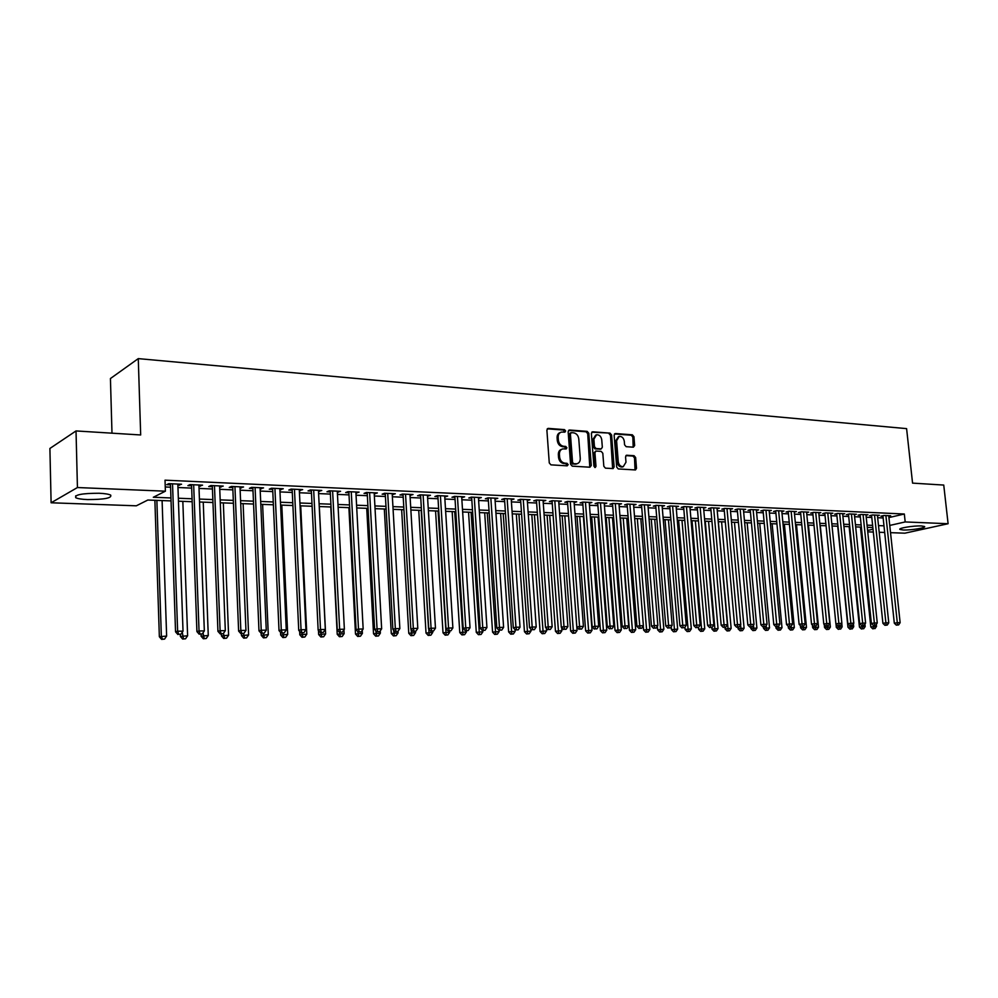 <?xml version="1.0" encoding="UTF-8"?>
<svg xmlns="http://www.w3.org/2000/svg" width="998" height="998" viewBox="0 0 998 998"><rect width="100%" height="100%" fill="white"/><g stroke="black" fill="none" stroke-linecap="round" stroke-linejoin="round"><path stroke-width="1.5" d="M565.654 430.974L564.494 429.627L548.289 428.392L546.879 430.088L549.274 462.935L550.946 464.856L567.201 465.841L568.161 464.631L567.014 463.297L564.918 463.172C561.936 462.635 560.165 460.589 559.616 457.047L559.404 454.315C559.367 451.37 560.502 449.562 562.822 448.888L566.165 448.963L566.901 447.778L565.754 446.43L563.658 446.293C560.689 445.732 558.917 443.686 558.356 440.143L558.156 437.423C558.107 434.517 559.229 432.733 561.512 432.072L564.918 432.146L565.654 430.974M564.419 432.134L563.421 430.038L547.266 428.803M566.889 465.829L565.928 463.671L563.845 463.546L564.918 463.172M565.654 448.95L564.681 446.83L562.598 446.68L563.658 446.293M903.178 529.988L899.984 529.451C897.589 528.216 913.769 525.547 921.366 525.958L924.497 526.495C926.78 527.755 910.725 530.375 903.178 529.988M87.587 499.586C81.761 499.337 77.819 498.726 75.773 497.728C74.301 494.783 82.073 493.286 99.089 493.249C104.852 493.511 108.732 494.135 110.691 495.108C112.075 498.052 104.366 499.536 87.587 499.586M633.381 447.191L634.653 445.532L633.93 436.687L632.37 434.829L615.442 433.531L614.132 435.19L616.677 467.064L618.261 468.935L635.501 469.946L636.512 468.287L635.639 457.558L634.067 455.699L626.557 455.238L625.559 456.884L625.983 462.224L623.251 466.677C620.556 466.715 618.897 465.068 618.261 461.737L616.589 440.767L619.259 436.388C621.979 436.326 623.663 437.972 624.299 441.341L624.573 444.809L626.158 446.68L633.381 447.191M171.045 500.909L147.816 500.035L136.314 505.811L51.11 502.78L49.9 448.464L76.023 430.936L140.681 434.966L138.273 358.619L906.596 428.629L912.559 483.119L943.746 485.065L948.1 523.725L904.874 533.182L890.528 532.67M76.023 430.936L77.432 487.535L165.394 491.191L153.318 497.266L170.945 497.952M888.919 517.588L904.325 514.007L165.019 480.175L165.394 491.191M904.325 514.007L905.186 521.942L948.1 523.725M588.783 433.269L587.173 431.373L569.521 430.013L568.149 431.697L570.582 464.245L572.241 466.153L589.93 467.214L591.278 465.505L588.783 433.269L587.71 433.668L586.088 431.772L568.523 430.425M592.712 431.797L610.003 433.12L611.599 435.003L614.132 466.914L613.096 468.586L605.437 468.149L603.827 466.278L602.804 453.254L601.195 451.37L595.956 451.046L594.933 452.718L595.981 466.328L595.245 467.513L593.91 466.203L591.377 433.469L592.712 431.797L591.814 432.122M177.881 485.178L181.549 484.23L168.787 483.656L166.766 484.691L170.496 484.853M198.939 486.113L202.557 485.165L189.994 484.604L187.923 485.627L191.591 485.789M219.66 487.024L223.215 486.076L210.852 485.527L208.744 486.537L212.362 486.7M240.056 487.922L243.549 486.987L231.386 486.438L229.241 487.448L232.784 487.598M260.129 488.808L263.559 487.872L251.596 487.348L249.4 488.334L252.906 488.484M279.889 489.681L283.27 488.746L271.481 488.222L269.26 489.207L272.704 489.357M299.338 490.529L302.668 489.619L291.067 489.095L288.796 490.068L292.189 490.218M318.499 491.378L321.768 490.467L310.341 489.956L308.045 490.916L311.388 491.066M337.361 492.214L340.567 491.303L329.328 490.804L326.995 491.752L330.288 491.902M355.937 493.024L359.093 492.126L348.015 491.627L345.657 492.575L348.901 492.725M374.225 493.835L377.344 492.937L366.428 492.451L364.045 493.386L367.227 493.523M392.251 494.634L395.32 493.736L384.567 493.262L382.147 494.185L385.29 494.322M410.016 495.407L413.035 494.521L402.431 494.06L399.998 494.971L403.092 495.108M427.506 496.181L430.475 495.307L420.046 494.833L417.576 495.744L420.62 495.881M444.746 496.942L447.678 496.068L437.386 495.607L434.891 496.505L437.897 496.642M461.737 497.69L464.619 496.817L454.489 496.368L451.969 497.266L454.926 497.391M478.491 498.426L481.323 497.565L471.33 497.116L468.786 498.002L471.705 498.127M494.996 499.162L497.79 498.301L487.947 497.865L485.377 498.738L488.247 498.863M511.263 499.873L514.02 499.025L504.314 498.588L501.72 499.449L504.564 499.574M527.318 500.584L530.025 499.736L520.457 499.299L517.837 500.16L520.644 500.285M543.099 500.31L543.174 501.283L545.806 500.435L536.375 500.01L533.743 500.859L536.5 500.984M558.73 501.957L561.375 501.121L552.056 500.709L549.411 501.557L552.131 501.67M574.124 502.618L576.719 501.807L567.538 501.395L564.868 502.231L567.55 502.356M589.294 503.266L591.864 502.481L582.807 502.081L580.112 502.905L582.757 503.029M604.264 503.903L606.796 503.142L597.852 502.755L595.157 503.566L597.765 503.691M619.034 504.539L621.529 503.803L612.71 503.416L609.99 504.227L612.56 504.339M633.593 505.175L636.063 504.452L627.355 504.065L624.623 504.863L627.168 504.976M647.964 505.786L650.397 505.088L641.814 504.701L639.069 505.512L641.577 505.612M662.148 506.398L664.556 505.712L656.085 505.337L653.316 506.136L655.786 506.248M676.145 506.996L678.515 506.335L670.157 505.961L667.375 506.759L669.82 506.859M689.967 507.595L692.3 506.947L684.054 506.585L681.26 507.371L683.667 507.471M703.602 508.182L705.898 507.558L697.764 507.196L694.957 507.97L697.34 508.069M717.063 508.768L719.333 508.157L711.3 507.795L708.48 508.568L710.825 508.668M730.349 509.342L732.594 508.743L724.66 508.394L721.828 509.155L724.149 509.254M743.46 509.916L745.681 509.329L737.846 508.98L735.002 509.729L737.297 509.828M756.409 510.477L758.605 509.903L750.87 509.554L748.013 510.302L750.271 510.402M769.209 511.026L771.367 510.465L763.732 510.128L760.863 510.876L763.096 510.976M781.833 511.575L783.966 511.026L776.419 510.689L773.55 511.438L775.758 511.525M794.308 512.111L796.416 511.587L788.956 511.25L786.087 511.986L788.258 512.086M806.621 512.648L808.704 512.136L801.344 511.799L798.462 512.535L800.608 512.623M818.797 513.184L820.843 512.673L813.582 512.348L810.675 513.072L812.809 513.159M830.81 513.696L832.843 513.209L825.658 512.885L822.751 513.596L824.859 513.696M842.686 514.22L844.695 513.733L837.596 513.421L834.69 514.132L836.761 514.22M854.413 514.731L856.396 514.257L849.385 513.945L846.466 514.644L848.512 514.731M866.002 515.23L867.961 514.768L861.037 514.457L858.118 515.155L860.139 515.242M877.454 515.729L879.388 515.28L872.551 514.968L869.62 515.667L871.616 515.754M165.244 486.962L170.571 487.199M177.968 487.511L191.678 488.109M199.026 488.421L212.449 489.008M219.76 489.319L232.883 489.881M240.156 490.205L252.993 490.754M260.228 491.066L272.803 491.615M279.989 491.914L292.289 492.451M299.45 492.763L311.488 493.274M318.599 493.586L330.4 494.097M337.474 494.397L349.013 494.896M356.049 495.208L367.351 495.694M374.35 495.994L385.415 496.468M392.376 496.767L403.217 497.241M410.141 497.54L420.744 498.002M427.631 498.289L438.022 498.738M444.883 499.037L455.063 499.474M461.874 499.773L471.842 500.198M478.616 500.497L488.384 500.921M495.133 501.208L504.701 501.62M511.413 501.907L520.781 502.318M527.455 502.605L536.637 503.004M543.274 503.291L552.281 503.678M558.88 503.965L567.7 504.339M574.274 504.626L582.907 505M589.444 505.275L597.914 505.649M604.426 505.924L612.722 506.285M619.184 506.56L627.318 506.922M633.755 507.196L641.726 507.533M648.139 507.82L655.948 508.157M662.323 508.431L669.982 508.755M676.32 509.03L683.83 509.354M690.142 509.629L697.502 509.941M703.777 510.215L710.988 510.527M717.238 510.801L724.311 511.101M730.536 511.375L737.46 511.675M743.647 511.937L750.446 512.236M756.609 512.498L763.27 512.785M769.396 513.047L775.933 513.334M782.033 513.596L788.432 513.87M794.508 514.132L800.783 514.407M806.821 514.669L812.983 514.931M818.996 515.193L825.034 515.455M831.01 515.704L836.935 515.966M842.886 516.228L848.699 516.477M854.625 516.727L860.313 516.976M866.214 517.226L871.803 517.475M877.666 517.725L883.143 517.962M888.769 516.228L890.69 515.779L883.929 515.479L880.985 516.166L882.968 516.253M138.273 358.619L110.429 378.541L111.988 433.182M51.11 502.78L77.432 487.535M884.677 532.458L879.201 532.271M873.325 532.059L867.736 531.859M872.851 527.543L867.274 527.331M861.361 527.106L855.673 526.894M849.747 526.67L843.934 526.445M837.971 526.22L832.045 525.996M826.07 525.771L820.019 525.534M814.006 525.31L807.844 525.073M801.806 524.848L795.518 524.611M789.443 524.374L783.043 524.137M776.931 523.9L770.406 523.651M764.268 523.426L757.607 523.177M751.444 522.94L744.645 522.678M738.445 522.441L731.509 522.179M725.284 521.942L718.211 521.68M711.961 521.443L704.738 521.168M698.463 520.931L691.103 520.644M684.778 520.407L677.268 520.12M670.918 519.883L663.258 519.596M656.884 519.347L649.062 519.047M642.65 518.81L634.678 518.511M628.229 518.261L620.095 517.95M613.62 517.712L605.312 517.388M598.812 517.139L590.329 516.827M583.793 516.577L575.147 516.24M564.806 515.854L573.301 630.536L577.069 630.486L568.548 515.991L559.741 515.667M553.129 515.417L544.122 515.068M537.485 514.818L528.291 514.469M521.617 514.22L512.236 513.858M505.512 513.608L495.944 513.246M489.195 512.984L479.414 512.61M472.628 512.361L462.648 511.974M455.824 511.725L445.644 511.338M438.783 511.076L428.379 510.677M421.493 510.415L410.864 510.015M403.941 509.753L393.087 509.342M386.126 509.067L375.048 508.656M368.037 508.381L356.723 507.957M349.687 507.695L338.122 507.246M331.049 506.984L319.248 506.535M312.125 506.26L300.061 505.811M292.901 505.537L280.588 505.063M273.39 504.801L260.802 504.314M253.567 504.04L240.705 503.553M233.432 503.279L220.284 502.78M212.961 502.505L199.538 501.994M192.177 501.72L178.442 501.196M867.599 530.449L873.025 529.227M889.754 525.435L905.186 521.942M178.343 498.239L192.065 498.775M199.425 499.062L212.848 499.586M220.171 499.873L233.307 500.385M240.58 500.672L253.442 501.171M260.678 501.458L273.265 501.957M280.463 502.231L292.776 502.718M299.936 502.992L311.987 503.466M319.111 503.741L330.899 504.202M337.985 504.477L349.537 504.926M356.573 505.2L367.888 505.649M374.899 505.924L385.964 506.36M392.938 506.622L403.778 507.046M410.702 507.321L421.331 507.733M428.217 508.007L438.621 508.406M445.482 508.681L455.662 509.08M462.486 509.342L472.466 509.729M479.24 510.003L489.02 510.377M495.769 510.639L505.337 511.013M512.049 511.288L521.43 511.65M528.117 511.912L537.298 512.273M543.947 512.523L552.954 512.885M559.554 513.134L568.386 513.483M574.96 513.745L583.605 514.082M590.142 514.332L598.613 514.669M605.125 514.918L613.421 515.242M619.895 515.492L628.041 515.816M634.479 516.066L642.45 516.378M648.862 516.627L656.684 516.939M663.059 517.189L670.718 517.488M677.068 517.725L684.578 518.024M690.89 518.274L698.251 518.561M704.538 518.798L711.749 519.085M717.999 519.334L725.072 519.609M731.297 519.846L738.233 520.12M744.421 520.357L751.22 520.632M757.382 520.869L764.056 521.131M770.182 521.368L776.718 521.63M782.819 521.867L789.231 522.116M795.306 522.353L801.581 522.59M807.631 522.827L813.782 523.077M819.807 523.314L825.845 523.538M831.833 523.775L837.746 524.012M843.709 524.237L849.51 524.474M855.448 524.699L861.137 524.923M867.037 525.148L872.626 525.372M878.502 525.597L883.979 525.821M179.503 485.253L179.465 484.13M200.461 486.176L200.411 485.065M221.082 487.086L221.032 485.989M241.379 487.985L241.329 486.887M261.351 488.858L261.301 487.773M281.024 489.731L280.974 488.646M300.386 490.579L300.336 489.507M319.447 491.428L319.397 490.355M338.235 492.251L338.172 491.191M356.723 493.062L356.673 492.014M374.936 493.873L374.886 492.825M392.888 494.659L392.825 493.623M410.565 495.432L410.515 494.409M427.992 496.206L427.93 495.183M445.17 496.967L445.108 495.956M462.086 497.703L462.024 496.705M478.766 498.439L478.703 497.453M495.208 499.162L495.145 498.177M511.425 499.886L511.35 498.9M527.406 500.584L527.343 499.611M560.414 432.471C558.156 433.157 557.046 434.941 557.096 437.823L558.156 437.423M562.598 446.68C559.616 446.131 557.857 444.085 557.296 440.542L557.096 437.823M561.749 449.287C559.429 449.948 558.294 451.757 558.344 454.701L559.404 454.315M563.845 463.546C560.864 463.01 559.105 460.976 558.543 457.421L558.344 454.701M589.781 467.214L587.71 433.668M571.367 432.658L570.407 433.843L572.553 462.373L573.7 463.708L576.856 463.783C579.177 463.122 580.312 461.326 580.262 458.369L578.778 438.933C578.229 435.427 576.482 433.394 573.551 432.82L571.367 432.658M570.295 433.057L569.334 434.242L570.407 433.843M576.782 463.808L572.627 464.082L571.48 462.748L569.334 434.242M591.739 432.196L610.003 433.12M612.635 468.586L610.502 435.39L608.917 433.506M595.656 451.158L593.847 453.104L594.895 466.702L595.981 466.328M594.746 467.451L594.895 466.702M601.744 439.769C601.095 436.363 599.386 434.704 596.592 434.766L593.885 439.195L594.459 446.642L596.068 448.539L601.307 448.851L602.33 447.191L601.744 439.769M595.744 435.078L592.8 439.582L593.885 439.195M600.522 449.125L594.983 448.913L593.373 447.029L592.8 439.582M618.461 436.675L615.492 441.153L616.589 440.767M622.889 466.79L622.153 467.039C619.459 467.076 617.799 465.43 617.163 462.099L615.492 441.153M635.015 469.946L634.528 457.92L632.969 456.074L625.933 455.599M633.194 447.179L632.832 437.074L631.272 435.215L614.481 433.943M154.877 500.297L159.356 636.736L166.629 636.063L162.1 500.572M156.861 500.372L161.339 636.138L162.424 639.144L161.626 639.381L164.545 639.107L162.424 639.144M166.629 636.063L164.545 639.107M161.626 639.381L159.356 636.736M170.458 483.731L175.548 631.834L177.632 631.21L172.529 483.83M178.717 634.279L180.875 634.254L178.717 634.279L177.632 631.21L183.021 631.148L177.844 484.055M175.548 631.834L177.893 634.528M180.875 634.254L183.021 631.148M180.301 634.429L180.376 636.45L187.612 635.776L182.834 501.358M182.272 632.221L183.457 638.832L182.646 639.069L185.541 638.795L183.457 638.832M187.612 635.776L185.541 638.795M182.646 639.069L180.376 636.45M200.997 634.229L201.072 636.163L208.27 635.501L203.243 502.131M203.031 632.794L204.153 638.52L203.33 638.757L206.212 638.495L204.153 638.52M208.27 635.501L206.212 638.495M203.33 638.757L201.072 636.163M221.356 633.967L221.431 635.888L228.592 635.227L223.34 502.892M223.465 633.343L224.538 638.221L223.689 638.458L226.558 638.196L224.538 638.221M228.592 635.227L226.558 638.196M223.689 638.458L221.431 635.888M241.404 633.705L241.479 635.601L248.602 634.953L243.125 503.653M243.562 633.518L244.597 637.922L243.737 638.159L246.581 637.897L244.597 637.922M248.602 634.953L246.581 637.897M243.737 638.159L241.479 635.601M191.554 484.666L196.918 631.584L199.039 630.961L193.674 484.766M200.099 634.004L202.22 633.98L200.099 634.004L199.039 630.961L204.341 630.898L198.901 485.003M196.918 631.584L199.251 634.254M202.22 633.98L204.341 630.898M212.312 485.589L217.938 631.322L220.109 630.711L214.47 485.689M221.132 633.73L223.215 633.705L221.132 633.73L220.109 630.711L225.323 630.649L219.622 485.914M217.938 631.322L220.271 633.98M223.215 633.705L225.323 630.649M232.746 486.5L238.622 631.073L240.83 630.462L234.942 486.6M241.828 633.468L243.874 633.431L241.828 633.468L240.83 630.462L245.957 630.399L240.007 486.824M238.622 631.073L240.942 633.705M243.874 633.431L245.957 630.399M252.856 487.398L258.981 630.836L261.227 630.225L255.089 487.498M262.187 633.194L264.208 633.169L262.187 633.194L261.227 630.225L266.266 630.162L260.079 487.723M258.981 630.836L261.289 633.443M264.208 633.169L266.266 630.162M261.139 633.268L261.227 635.327L268.3 634.678L262.611 504.389M263.347 633.406L264.333 637.635L263.46 637.859L266.291 637.61L264.333 637.635M268.3 634.678L266.291 637.61M263.46 637.859L261.227 635.327M272.654 488.284L279.016 630.599L281.299 629.988L274.924 488.384M282.222 632.944L284.218 632.907L282.222 632.944L281.299 629.988L286.264 629.925L279.839 488.596M279.016 630.599L281.311 633.181M284.218 632.907L286.264 629.925M280.538 632.308L280.663 635.065L287.698 634.416L281.798 505.113M282.821 633.156L283.781 637.348L282.896 637.572L285.702 637.323L283.781 637.348M287.698 634.416L285.702 637.323M282.896 637.572L280.663 635.065M292.14 489.145L298.739 630.362L301.047 629.75L294.46 489.245M301.945 632.682L303.903 632.657L301.945 632.682L301.047 629.75L305.937 629.701L299.288 489.469M298.739 630.362L301.022 632.919M303.903 632.657L305.937 629.701M299.637 631.372L299.799 634.803L306.798 634.167L300.71 505.836M301.982 632.907L302.918 637.061L302.02 637.298L304.827 637.036L302.918 637.061M306.798 634.167L304.827 637.036M302.02 637.298L299.799 634.803M311.326 490.006L318.15 630.125L320.495 629.526L313.684 490.105M321.368 632.433L323.29 632.408L321.368 632.433L320.495 629.526L325.311 629.464L318.437 490.317M318.15 630.125L320.433 632.67M323.29 632.408L325.311 629.464M318.449 630.462L318.649 634.541L325.61 633.905L319.323 506.535M320.869 632.657L321.78 636.786L320.869 637.011L323.651 636.761L321.78 636.786M325.61 633.905L323.651 636.761M320.869 637.011L318.649 634.541M330.226 490.841L337.262 629.888L339.644 629.301L332.608 490.954M340.48 632.183L342.376 632.158L340.48 632.183L339.644 629.301L344.372 629.239L337.299 491.153M337.262 629.888L339.532 632.42M342.376 632.158L344.372 629.239M330.787 506.972L337.212 634.279L344.135 633.655L343.936 629.875M339.457 632.333L340.355 636.512L339.42 636.736L342.189 636.487L340.355 636.512M344.135 633.655L342.189 636.487M339.42 636.736L337.212 634.279M348.838 491.665L356.074 629.663L358.494 629.077L351.259 491.777M359.305 631.934L361.176 631.909L359.305 631.934L358.494 629.077L363.16 629.014L355.874 491.977M356.074 629.663L358.344 632.171M361.176 631.909L363.16 629.014M348.888 507.658L355.5 634.029L362.386 633.406L362.224 630.374M357.746 631.509L358.644 636.237L357.708 636.462L360.453 636.213L358.644 636.237M362.386 633.406L360.453 636.213M357.708 636.462L355.5 634.029M367.177 492.488L374.612 629.439L377.057 628.852L369.622 492.6M377.843 631.697L379.677 631.672L377.843 631.697L377.057 628.852L381.648 628.802L374.175 492.8M374.612 629.439L376.857 631.934M379.677 631.672L381.648 628.802M366.728 508.344L373.526 633.78L380.363 633.156L380.238 630.861M375.759 630.711L376.67 635.976L375.722 636.2L378.454 635.951L376.67 635.976M380.363 633.156L378.454 635.951M375.722 636.2L373.526 633.78M385.24 493.286L392.863 629.227L395.333 628.64L387.711 493.399M396.094 631.46L397.903 631.435L396.094 631.46L395.333 628.64L399.861 628.59L392.189 493.598M392.863 629.227L395.108 631.697M397.903 631.435L399.861 628.59M384.317 509.005L391.278 633.53L398.09 632.919L397.99 631.31M393.511 629.938L394.422 635.714L393.462 635.938L396.181 635.689L394.422 635.714M398.09 632.919L396.181 635.689M393.462 635.938L391.278 633.53M403.03 494.085L410.839 629.002L413.334 628.428L405.537 494.197M414.083 631.223L415.867 631.198L414.083 631.223L413.334 628.428L417.8 628.378L409.953 494.384M410.839 629.002L413.072 631.46M415.867 631.198L417.8 628.378M401.645 509.666L408.768 633.293L415.542 632.682L415.467 631.297M411.001 629.177L411.925 635.452L410.951 635.676L413.659 635.427L411.925 635.452M415.542 632.682L413.659 635.427M410.951 635.676L408.768 633.293M418.736 510.315L426.021 633.056L432.745 632.445L432.67 631.173M421.193 510.402L429.165 635.202L428.192 635.414L430.874 635.177L429.165 635.202M432.745 632.445L430.874 635.177M428.192 635.414L426.021 633.056M435.565 510.951L443.012 632.819L449.711 632.221L449.624 630.973M438.06 511.038L446.168 634.953L445.17 635.165L447.853 634.928L446.168 634.953M449.711 632.221L447.853 634.928M445.17 635.165L443.012 632.819M452.169 511.575L459.766 632.582L466.428 631.984L466.34 630.761M454.689 511.675L462.922 634.703L461.924 634.915L464.581 634.678L462.922 634.703M466.428 631.984L464.581 634.678M461.924 634.915L459.766 632.582M468.549 512.199L476.283 632.358L482.907 631.759L482.82 630.549M471.081 512.298L479.439 634.466L478.429 634.678L481.073 634.441L479.439 634.466M482.907 631.759L481.073 634.441M478.429 634.678L476.283 632.358M484.691 512.81L492.563 632.133L499.15 631.547L499.062 630.337M487.249 512.91L495.719 634.217L494.696 634.429L497.341 634.192L495.719 634.217M499.15 631.547L497.341 634.192M494.696 634.429L492.563 632.133M500.609 513.421L508.618 631.909L515.168 631.322L515.055 629.663M503.192 513.521L511.774 633.98L510.751 634.192L513.371 633.967L511.774 633.98M515.168 631.322L513.371 633.967M510.751 634.192L508.618 631.909M516.315 514.02L524.449 631.697L530.961 631.11L530.811 628.965M518.91 514.107L527.605 633.755L526.57 633.955L529.177 633.73L527.605 633.755M530.961 631.11L529.177 633.73M526.57 633.955L524.449 631.697M531.797 514.606L540.068 631.472L546.542 630.898L546.355 628.291M534.417 514.706L543.224 633.518L542.176 633.73L544.771 633.493L543.224 633.518M546.542 630.898L544.771 633.493M542.176 633.73L540.068 631.472M547.079 515.18L555.462 631.26L561.911 630.686L561.687 627.63M549.711 515.28L558.63 633.293L557.57 633.505L560.152 633.268L558.63 633.293M561.911 630.686L560.152 633.268M557.57 633.505L555.462 631.26M562.148 515.754L570.656 631.06L573.301 630.536L573.813 633.069L572.752 633.281L575.322 633.044L573.813 633.069M577.069 630.486L575.322 633.044M572.752 633.281L570.656 631.06M577.019 516.315L585.639 630.848L592.026 630.274L583.393 516.565M579.701 516.415L588.808 632.844L587.735 633.056L590.292 632.832L588.808 632.844M592.026 630.274L590.292 632.832M587.735 633.056L585.639 630.848M591.702 516.877L600.434 630.649L606.772 630.075L598.039 517.114M594.396 516.976L603.59 632.632L602.518 632.832L605.05 632.607L603.59 632.632M606.772 630.075L605.05 632.607M602.518 632.832L600.434 630.649M606.185 517.426L615.018 630.437L621.33 629.875L612.485 517.663M608.892 517.525L618.174 632.42L617.101 632.62L619.621 632.395L618.174 632.42M621.33 629.875L619.621 632.395M617.101 632.62L615.018 630.437M620.469 517.962L629.414 630.237L635.701 629.688L626.744 518.199M623.201 518.074L632.57 632.208L631.485 632.408L633.992 632.183L632.57 632.208M635.701 629.688L633.992 632.183M631.485 632.408L629.414 630.237M643.286 625.846L643.623 630.05L649.873 629.489L640.828 518.735M637.323 518.611L646.779 631.996L645.681 632.196L648.189 631.971L646.779 631.996M649.873 629.489L648.189 631.971M645.681 632.196L643.623 630.05M657.345 626.282L657.645 629.85L663.857 629.301L654.713 519.272M651.257 519.135L660.788 631.784L659.703 631.984L662.185 631.771L660.788 631.784M663.857 629.301L662.185 631.771M659.703 631.984L657.645 629.85M671.23 626.707L671.479 629.663L677.667 629.114L668.435 519.783M665.017 519.659L674.636 631.584L673.525 631.784L676.008 631.559L674.636 631.584M677.667 629.114L676.008 631.559M673.525 631.784L671.479 629.663M684.94 627.118L685.139 629.476L691.302 628.927L681.971 520.295M678.603 520.17L688.283 631.385L687.185 631.572L689.643 631.36L688.283 631.385M691.302 628.927L689.643 631.36M687.185 631.572L685.139 629.476M698.475 627.505L698.625 629.289L704.75 628.752L695.344 520.806M692.013 520.682L701.769 631.185L700.658 631.372L703.116 631.16L701.769 631.185M704.75 628.752L703.116 631.16M700.658 631.372L698.625 629.289M711.799 627.43L711.948 629.102L718.036 628.565L708.543 521.305M705.262 521.181L715.079 630.986L713.969 631.185L716.402 630.961L715.079 630.986M718.036 628.565L716.402 630.961M713.969 631.185L711.948 629.102M724.947 627.318L725.084 628.915L731.147 628.391L721.579 521.804M718.335 521.68L728.228 630.786L727.105 630.986L729.526 630.773L728.228 630.786M731.147 628.391L729.526 630.773M727.105 630.986L725.084 628.915M737.934 627.206L738.071 628.74L744.096 628.216L734.453 522.291M740.578 624.91L741.202 630.599L740.079 630.798L742.487 630.586L741.202 630.599M744.096 628.216L742.487 630.586M740.079 630.798L738.071 628.74M750.745 627.043L750.895 628.565L756.896 628.041L747.165 522.777M753.453 625.235L754.014 630.412L752.891 630.599L755.286 630.387L754.014 630.412M756.896 628.041L755.286 630.387M752.891 630.599L750.895 628.565M763.408 626.869L763.545 628.391L769.52 627.867L759.728 523.251M766.165 625.559L766.676 630.225L765.541 630.412L767.936 630.212L766.676 630.225M769.52 627.867L767.936 630.212M765.541 630.412L763.545 628.391M775.908 626.707L776.057 628.216L781.995 627.692L772.128 523.725M778.714 625.871L779.176 630.037L778.041 630.225L780.424 630.025L779.176 630.037M781.995 627.692L780.424 630.025M778.041 630.225L776.057 628.216M788.233 626.208L788.408 628.041L794.321 627.53L784.391 524.187M791.115 626.17L791.526 629.863L790.379 630.05L792.749 629.838L791.526 629.863M794.321 627.53L792.749 629.838M790.379 630.05L788.408 628.041M800.384 625.621L800.608 627.879L806.484 627.368L796.491 524.649M803.34 626.208L803.714 629.676L802.579 629.863L804.924 629.663L803.714 629.676M806.484 627.368L804.924 629.663M802.579 629.863L800.608 627.879M812.397 625.06L812.659 627.705L818.51 627.193L808.455 525.098M815.403 626.095L815.765 629.501L814.618 629.688L816.963 629.489L815.765 629.501M818.51 627.193L816.963 629.489M814.618 629.688L812.659 627.705M824.261 624.511L824.56 627.542L830.386 627.031L820.269 525.547M827.33 625.995L827.666 629.326L826.519 629.513L828.851 629.301L827.666 629.326M830.386 627.031L828.851 629.301M826.519 629.513L824.56 627.542M835.987 623.975L836.324 627.38L842.125 626.881L841.788 623.5M839.118 625.883L837.908 625.896L839.118 625.883L839.43 629.152L838.283 629.339L839.43 629.152M842.125 626.881L840.603 629.139M838.283 629.339L836.324 627.38M837.709 526.208L847.951 627.218L853.727 626.719L853.427 623.8M850.733 625.734L851.057 628.977L849.897 629.164L851.057 628.977M853.727 626.719L852.205 628.965M849.897 629.164L847.951 627.218M849.136 526.645L859.44 627.068L865.179 626.569L864.929 624.087M862.222 625.584L862.534 628.815L861.374 628.99L862.534 628.815M865.179 626.569L863.669 628.79M861.374 628.99L859.44 627.068M860.438 527.069L870.792 626.906L876.506 626.407L876.294 624.361M873.587 625.434L873.886 628.64L872.726 628.827L873.886 628.64M876.506 626.407L875.009 628.628M872.726 628.827L870.792 626.906M420.557 494.858L428.541 628.79L431.074 628.216L423.102 494.971M431.797 630.998L433.544 630.973L431.797 630.998L431.074 628.216L435.465 628.166L427.443 495.17M428.541 628.79L430.774 631.223M433.544 630.973L435.465 628.166M437.835 495.632L445.994 628.578L448.551 628.016L440.405 495.744M449.25 630.773L450.971 630.748L449.25 630.773L448.551 628.016L452.88 627.967L444.684 495.931M445.994 628.578L448.214 630.998M450.971 630.748L452.88 627.967M454.863 496.393L463.184 628.378L465.767 627.804L457.446 496.505M466.44 630.549L468.149 630.524L466.44 630.549L465.767 627.804L470.033 627.754L461.675 496.692M463.184 628.378L465.405 630.773M468.149 630.524L470.033 627.754M471.642 497.129L480.138 628.179L482.733 627.605L474.262 497.254M483.381 630.324L485.065 630.299L483.381 630.324L482.733 627.605L486.937 627.555L478.416 497.441M480.138 628.179L482.346 630.549M485.065 630.299L486.937 627.555M488.184 497.865L496.829 627.967L499.462 627.405L490.829 497.99M500.085 630.112L501.745 630.087L500.085 630.112L499.462 627.405L503.603 627.368L494.933 498.164M496.829 627.967L499.025 630.337M501.745 630.087L503.603 627.368M504.489 498.601L513.296 627.779L515.941 627.218L507.159 498.713M516.54 629.9L518.174 629.875L516.54 629.9L515.941 627.218L520.02 627.168L511.201 498.888M513.296 627.779L515.479 630.112M518.174 629.875L520.02 627.168M520.569 499.312L529.514 627.58L532.184 627.018L523.251 499.424M532.77 629.688L534.379 629.663L532.77 629.688L532.184 627.018L536.213 626.981L527.243 499.611M529.514 627.58L531.697 629.9M534.379 629.663L536.213 626.981M536.425 500.01L545.507 627.38L548.201 626.831L539.132 500.135M548.763 629.476L550.347 629.451L548.763 629.476L548.201 626.831L552.168 626.794L543.062 500.31M545.507 627.38L547.69 629.701M550.347 629.451L552.168 626.794M552.056 500.709L561.275 627.193L563.995 626.644L554.788 500.834M564.531 629.276L566.091 629.251L564.531 629.276L563.995 626.644L567.899 626.607L558.668 501.008M561.275 627.193L563.446 629.489M566.091 629.251L567.899 626.607M567.488 501.42L576.832 627.006L579.564 626.47L570.22 501.52M580.075 629.077L581.622 629.052L580.075 629.077L579.564 626.47L583.418 626.42L574.05 501.695M576.832 627.006L578.99 629.289M581.622 629.052L583.418 626.42M582.695 502.119L592.163 626.819L594.908 626.282L585.452 502.194M595.419 628.877L596.941 628.852L595.419 628.877L594.908 626.282L598.713 626.245L589.232 502.368M592.163 626.819L594.321 629.089M596.941 628.852L598.713 626.245M597.69 502.805L607.295 626.644L610.052 626.108L600.472 502.867M610.539 628.678L612.036 628.653L610.539 628.678L610.052 626.108L613.807 626.058L604.189 503.029M607.295 626.644L609.429 628.89M612.036 628.653L613.807 626.058M612.498 503.479L622.203 626.457L624.985 625.933L615.292 503.528M625.459 628.478L626.931 628.466L625.459 628.478L624.985 625.933L628.69 625.883L618.96 503.691M622.203 626.457L624.336 628.69M626.931 628.466L628.69 625.883M627.093 504.14L636.924 626.282L639.718 625.758L629.9 504.177M640.167 628.291L641.627 628.266L640.167 628.291L639.718 625.758L643.373 625.709L633.53 504.339M636.924 626.282L639.044 628.503M641.627 628.266L643.373 625.709M641.502 504.801L651.445 626.108L654.251 625.584L644.334 504.813M654.688 628.104L656.123 628.079L654.688 628.104L654.251 625.584L657.857 625.546L647.902 504.976M651.445 626.108L653.553 628.316M656.123 628.079L657.857 625.546M655.723 505.437L665.766 625.933L668.585 625.409L658.555 505.45M668.997 627.917L670.419 627.904L668.997 627.917L668.585 625.409L672.141 625.372L662.086 505.612M665.766 625.933L667.874 628.129M670.419 627.904L672.141 625.372M669.758 506.086L679.9 625.771L682.732 625.247L672.602 506.073M683.131 627.73L684.541 627.717L683.131 627.73L682.732 625.247L686.237 625.21L676.083 506.236M679.9 625.771L681.996 627.942M684.541 627.717L686.237 625.21M683.605 506.71L693.835 625.596L696.691 625.085L686.462 506.697M697.078 627.555L698.463 627.53L697.078 627.555L696.691 625.085L700.147 625.047L689.905 506.847M693.835 625.596L695.93 627.754M698.463 627.53L700.147 625.047M697.265 507.333L707.607 625.434L710.464 624.923L700.147 507.296M710.838 627.368L712.198 627.355L710.838 627.368L710.464 624.923L713.882 624.885L703.54 507.446M707.607 625.434L709.69 627.58M712.198 627.355L713.882 624.885M710.763 507.945L721.18 625.272L724.061 624.76L713.645 507.907M724.411 627.193L725.758 627.181L724.411 627.193L724.061 624.76L727.43 624.723L717.001 508.044M721.18 625.272L723.263 627.405M725.758 627.181L727.43 624.723M724.086 508.543L734.59 625.11L737.485 624.598L726.981 508.493M737.821 627.018L739.144 627.006L737.821 627.018L737.485 624.598L740.803 624.561L730.287 508.643M734.59 625.11L736.661 627.231M739.144 627.006L740.803 624.561M737.235 509.142L747.826 624.948L750.721 624.449L740.142 509.08M751.045 626.856L752.367 626.831L751.045 626.856L750.721 624.449L754.014 624.411L743.398 509.23M747.826 624.948L749.885 627.056M752.367 626.831L754.014 624.411M750.209 509.729L760.888 624.798L763.807 624.286L753.128 509.654M764.106 626.682L765.404 626.669L764.106 626.682L763.807 624.286L767.05 624.249L756.347 509.803M760.888 624.798L762.946 626.881M765.404 626.669L767.05 624.249M763.033 510.315L773.787 624.636L776.706 624.137L765.965 510.228M777.005 626.519L778.29 626.495L777.005 626.519L776.706 624.137L779.912 624.099L769.146 510.365M773.787 624.636L775.833 626.707M778.29 626.495L779.912 624.099M775.695 510.876L786.524 624.486L789.455 623.987L778.627 510.789M789.742 626.345L791.002 626.332L789.742 626.345L789.455 623.987L792.624 623.95L781.771 510.939M786.524 624.486L788.57 626.544M791.002 626.332L792.624 623.95M788.195 511.45L799.111 624.336L802.043 623.837L791.14 511.35M802.317 626.183L803.565 626.17L802.317 626.183L802.043 623.837L805.161 623.8L794.246 511.487M799.111 624.336L801.132 626.382M803.565 626.17L805.161 623.8M800.546 511.999L811.524 624.187L814.468 623.688L803.502 511.899M814.73 626.02L815.965 626.008L814.73 626.02L814.468 623.688L817.549 623.65L806.559 512.036M811.524 624.187L813.545 626.22M815.965 626.008L817.549 623.65M812.746 512.56L823.787 624.037L826.743 623.55L815.703 512.448M826.993 625.871L828.203 625.846L826.993 625.871L826.743 623.55L829.787 623.513L818.734 512.573M823.787 624.037L825.808 626.058M828.203 625.846L829.787 623.513M824.797 513.097L835.912 623.887L838.869 623.401L827.766 512.984M839.106 625.709L838.869 623.401L841.875 623.363L830.748 513.109M835.912 623.887L837.908 625.896M840.304 625.696L841.875 623.363M836.698 513.633L847.876 623.75L850.845 623.263L839.667 513.508M851.057 625.546L849.872 625.746L852.255 625.534L851.057 625.546L850.845 623.263L853.814 623.226L842.624 513.646M847.876 623.75L849.872 625.746M852.255 625.534L853.814 623.226M848.462 514.17L859.69 623.6L862.671 623.126L851.431 514.032M862.883 625.397L861.686 625.584L864.056 625.384L862.883 625.397L862.671 623.126L865.603 623.089L854.35 514.157M859.69 623.6L861.686 625.584M864.056 625.384L865.603 623.089M860.076 514.694L871.379 623.463L874.36 622.989L863.058 514.544M874.547 625.247L873.362 625.434L875.708 625.235L874.547 625.247L874.36 622.989L877.254 622.952L865.952 514.681M871.379 623.463L873.362 625.434M875.708 625.235L877.254 622.952M871.553 515.205L882.906 623.326L885.9 622.852L874.547 515.055M886.087 625.097L884.889 625.284L887.234 625.085L886.087 625.097L885.9 622.852L888.769 622.814L877.404 515.193M882.906 623.326L884.889 625.284M887.234 625.085L888.769 622.814M882.906 515.716L894.308 623.189L897.302 622.715L885.9 515.567M897.476 624.948L896.279 625.135L898.612 624.935L897.476 624.948L897.302 622.715L900.134 622.677L888.719 515.692M894.308 623.189L896.279 625.135M898.612 624.935L900.134 622.677M563.421 430.038L564.494 429.627M565.928 463.671L567.014 463.297M564.681 446.83L565.754 446.43M557.296 440.542L558.356 440.143M558.543 457.421L559.616 457.047M547.303 428.766L548.289 428.392M590.192 465.879L591.278 465.505M568.573 430.375L569.521 430.013M586.088 431.772L587.173 431.373M571.48 462.748L572.553 462.373M572.627 464.082L573.7 463.708M574.811 464.22L575.896 463.845M610.502 435.39L611.599 435.003M613.034 467.276L614.132 466.914M593.847 453.104L594.933 452.718M593.373 447.029L594.459 446.642M594.983 448.913L596.068 448.539M599.91 449.25L601.008 448.875M617.163 462.099L618.261 461.737M626.045 455.487L626.844 455.213M632.969 456.074L634.067 455.699M634.528 457.92L635.639 457.558M635.402 468.636L636.512 468.287M614.568 433.843L615.442 433.531M631.272 435.215L632.37 434.829M632.832 437.074L633.93 436.687M633.555 445.906L634.653 445.532M75.773 497.728L75.723 495.806M570.058 433.082L570.893 432.77M575.784 464.157L576.856 463.783M600.222 449.237L601.307 448.851M622.153 467.039L623.251 466.677"/></g></svg>
